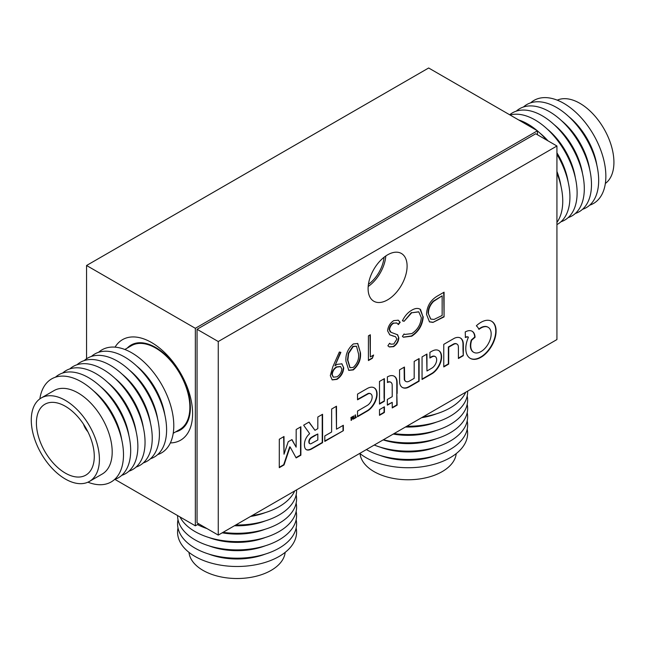 <?xml version="1.0" encoding="UTF-8"?>
<svg xmlns="http://www.w3.org/2000/svg" width="646" height="646" viewBox="0 0 646 646"><rect width="100%" height="100%" fill="white"/><g stroke="black" fill="none" stroke-linecap="round" stroke-linejoin="round"><path stroke-width="0.97" d="M170.35 442.922A58.059 33.519 -120 0 0 192.605 413.626A58.059 33.519 -120 0 0 151.552 342.525L151.552 342.525A58.059 33.519 -120 0 0 115.061 347.144M368.422 284.329A25.154 14.527 120 0 0 384.063 257.245M537.44 134.748L537.44 130.799L195.342 328.305L195.342 525.812L198.758 523.841M537.44 130.799L428.653 67.992L86.556 265.498L86.556 358.78M195.342 525.812L114.907 479.38M195.342 328.305L86.556 265.498M89.431 481.423L102.213 474.043A48.184 27.818 -120 0 0 111.169 441.816A48.184 27.818 -120 0 0 87.202 399.64A48.184 27.818 -120 0 0 54.038 390.596L41.255 397.968A48.184 27.818 -120 0 0 32.3 430.196A48.184 27.818 -120 0 0 56.267 472.371A48.184 27.818 -120 0 0 89.431 481.423A48.184 27.818 -120 0 0 98.386 449.196A48.184 27.818 -120 0 0 74.419 407.02A48.184 27.818 -120 0 0 41.255 397.968M87.945 482.182A59.505 34.359 -120 0 0 122.231 442.147A59.505 34.359 -120 0 0 79.523 380.785A59.505 34.359 -120 0 0 39.85 398.881M121.747 439.797A51.284 29.611 -120 0 0 121.383 437.762A51.284 29.611 -120 0 0 93.452 390.806M114.552 479.502A59.505 34.359 -120 0 0 129.418 437.996A59.505 34.359 -120 0 0 97.344 383.789A59.505 34.359 -120 0 0 55.475 377.183M128.925 435.654A51.284 29.611 -120 0 0 128.57 433.611A51.284 29.611 -120 0 0 100.639 386.655M121.731 475.351A59.505 34.359 -120 0 0 136.605 433.854A59.505 34.359 -120 0 0 104.531 379.638A59.505 34.359 -120 0 0 62.662 373.033M136.112 431.504A51.284 29.611 -120 0 0 135.749 429.461A51.284 29.611 -120 0 0 107.825 382.505M128.917 471.2A59.505 34.359 -120 0 0 143.783 429.703A59.505 34.359 -120 0 0 111.71 375.488A59.505 34.359 -120 0 0 69.849 368.89M143.299 427.361A51.284 29.611 -120 0 0 142.936 425.318A51.284 29.611 -120 0 0 115.004 378.362M136.104 467.058A59.505 34.359 -120 0 0 150.97 425.553A59.505 34.359 -120 0 0 118.896 371.345A59.505 34.359 -120 0 0 77.027 364.74M150.478 423.211A51.284 29.611 -120 0 0 150.114 421.168A51.284 29.611 -120 0 0 122.191 374.212M143.283 462.907A59.505 34.359 -120 0 0 158.157 421.41A59.505 34.359 -120 0 0 126.083 367.194A59.505 34.359 -120 0 0 84.214 360.589M157.664 419.06A51.284 29.611 -120 0 0 157.301 417.025A51.284 29.611 -120 0 0 129.378 370.069M150.47 458.757A59.505 34.359 -120 0 0 165.336 417.259A59.505 34.359 -120 0 0 133.262 363.044A59.505 34.359 -120 0 0 91.401 356.447M164.843 414.918A51.284 29.611 -120 0 0 164.488 412.875A51.284 29.611 -120 0 0 136.556 365.919M157.656 454.614A59.505 34.359 -120 0 0 172.522 413.109A59.505 34.359 -120 0 0 140.448 358.901A59.505 34.359 -120 0 0 98.58 352.296M173.225 433.28L179.846 429.453A48.377 27.931 -120 0 0 188.834 397.096A48.377 27.931 -120 0 0 164.77 354.743A48.377 27.931 -120 0 0 131.469 345.658L124.848 349.478M175.639 431.883A49.104 28.351 -120 0 0 180.21 430.083A49.104 28.351 -120 0 0 189.335 397.233A49.104 28.351 -120 0 0 164.908 354.25A49.104 28.351 -120 0 0 131.106 345.029A49.104 28.351 -120 0 0 127.262 348.089M37.274 431.633A40.924 23.627 -120 0 0 57.631 467.454A40.924 23.627 -120 0 0 85.805 475.141A40.924 23.627 -120 0 0 93.412 447.767A40.924 23.627 -120 0 0 73.055 411.946A40.924 23.627 -120 0 0 44.881 404.259A40.924 23.627 -120 0 0 37.274 431.633M83.536 424.22A12.096 6.985 -120 0 0 87.848 431.681M557.256 100.162A48.184 27.818 60 0 1 574.908 100.865A48.184 27.818 60 0 1 609.824 141.24A48.184 27.818 60 0 1 605.342 183.464M530.649 102.843A59.505 34.359 60 0 1 557.659 100.324A59.505 34.359 60 0 1 602.452 155.105A59.505 34.359 60 0 1 589.717 205.162M523.462 106.994A59.505 34.359 60 0 1 550.481 104.474A59.505 34.359 60 0 1 595.265 159.255A59.505 34.359 60 0 1 582.539 209.312M516.283 111.144A59.505 34.359 60 0 1 543.294 108.625A59.505 34.359 60 0 1 588.078 163.406A59.505 34.359 60 0 1 575.352 213.455M509.694 114.778A59.505 34.359 60 0 1 536.107 112.767A59.505 34.359 60 0 1 580.899 167.548A59.505 34.359 60 0 1 568.165 217.605M510.074 114.996A59.505 34.359 60 0 1 528.929 116.918A59.505 34.359 60 0 1 573.713 171.699A59.505 34.359 60 0 1 560.986 221.756M518.625 119.93A59.505 34.359 60 0 1 521.742 121.068A59.505 34.359 60 0 1 537.092 130.597M556.933 173.104A59.505 34.359 60 0 1 556.933 222.402M556.933 171.424A51.284 29.611 60 0 1 560.994 186.201M537.44 130.888A59.505 34.359 60 0 1 546.686 140.085M556.933 154.337A59.505 34.359 60 0 1 556.933 224.574M539.886 133.06A51.284 29.611 60 0 1 548.018 140.86M556.933 152.836A51.284 29.611 60 0 1 568.181 182.051M547.073 128.909A51.284 29.611 60 0 1 575.36 177.908M554.26 124.759A51.284 29.611 60 0 1 582.547 173.758M561.439 120.616A51.284 29.611 60 0 1 589.733 169.607M568.625 116.466A51.284 29.611 60 0 1 596.912 165.465M456.221 453.613A48.184 27.818 180 0 1 422.694 478.46A48.184 27.818 180 0 1 370.489 469.319A48.184 27.818 180 0 1 360.032 453.613M467.195 429.235A59.505 34.359 180 0 1 431.173 465.055A59.505 34.359 180 0 1 361.647 454.832A59.505 34.359 180 0 1 359.765 453.403M436.413 455.309A51.284 29.611 180 0 1 379.832 455.309M467.195 420.934A59.505 34.359 180 0 1 434.395 455.915A59.505 34.359 180 0 1 366.387 449.576M436.413 447.016A51.284 29.611 180 0 1 379.832 447.016M467.195 412.641A59.505 34.359 180 0 1 438.876 446.2A59.505 34.359 180 0 1 374.252 445.037M436.413 438.723A51.284 29.611 180 0 1 383.167 439.886M467.195 404.348A59.505 34.359 180 0 1 443.269 436.22A59.505 34.359 180 0 1 383.409 439.748M436.413 430.422A51.284 29.611 180 0 1 393.252 434.064M467.195 396.055A59.505 34.359 180 0 1 394.084 433.587M436.413 422.129A51.284 29.611 180 0 1 405.486 426.998M467.615 391.129A59.505 34.359 180 0 1 406.786 426.247M436.413 413.836A51.284 29.611 180 0 1 421.588 417.704M465.734 392.219A59.505 34.359 180 0 1 423.041 416.864M285.169 552.362A48.184 27.818 180 0 1 254.79 576.571A48.184 27.818 180 0 1 203.95 570.903A48.184 27.818 180 0 1 188.979 552.362M296.151 527.984A59.505 34.359 180 0 1 263.859 562.811A59.505 34.359 180 0 1 196.166 557.086A59.505 34.359 180 0 1 178.005 527.984M265.369 554.066A51.284 29.611 180 0 1 208.787 554.066M296.151 519.691A59.505 34.359 180 0 1 263.859 554.518A59.505 34.359 180 0 1 196.166 548.785A59.505 34.359 180 0 1 178.005 519.691M265.369 545.765A51.284 29.611 180 0 1 208.787 545.765M296.151 511.398A59.505 34.359 180 0 1 263.859 546.225A59.505 34.359 180 0 1 196.166 540.492A59.505 34.359 180 0 1 177.569 515.548M265.369 537.472A51.284 29.611 180 0 1 208.787 537.472M296.151 503.097A59.505 34.359 180 0 1 263.859 537.924A59.505 34.359 180 0 1 196.166 532.199A59.505 34.359 180 0 1 179.992 516.953M265.369 529.179A51.284 29.611 180 0 1 222.208 532.821M296.151 494.804A59.505 34.359 180 0 1 223.04 532.336M207.011 528.598A59.505 34.359 180 0 1 197.458 524.592M265.369 520.886A51.284 29.611 180 0 1 234.441 525.755M296.571 489.886A59.505 34.359 180 0 1 235.742 525.004M265.369 512.585A51.284 29.611 180 0 1 250.535 516.461M294.681 490.976A59.505 34.359 180 0 1 251.988 515.621M305.154 424.309L305.154 424.309A81.226 46.9 120 0 0 304.323 424.793A301.197 173.895 120 0 0 303.677 425.181L304.541 426.497A994.016 573.898 120 0 0 305.518 427.854A1940.519 1120.366 120 0 0 306.68 429.469A4646.92 2682.911 -60 0 1 307.835 431.068A2351.004 1357.359 -60 0 1 308.82 432.424L309.62 433.749A0.767 0.444 120 0 0 309.45 433.878A38.986 22.505 120 0 0 308.958 434.354A23.797 13.736 120 0 0 308.457 434.855A7.736 4.465 120 0 0 308.094 435.251A8.519 4.918 120 0 0 307.205 436.365A9.052 5.225 120 0 0 306.406 437.6A9.117 5.265 120 0 0 305.72 438.917A8.818 5.087 120 0 0 305.178 440.249A8.624 4.982 120 0 0 304.791 441.606A11.999 6.928 120 0 0 304.532 443.043A13.09 7.558 120 0 0 304.428 444.48A13.598 7.849 120 0 0 304.476 445.853A11.45 6.605 120 0 0 305.106 448.284A8.366 4.829 120 0 0 306.349 449.664A8.366 4.829 120 0 0 306.422 449.705A8.802 5.087 120 0 0 308.4 450.052A13.526 7.809 120 0 0 310.952 449.325A5.992 3.456 120 0 0 311.356 449.123A427.281 246.691 120 0 0 312.737 448.34A402.24 232.237 120 0 0 314.562 447.298A1282.665 740.55 120 0 0 317.016 445.885L322.588 442.672L322.564 414.28L317.84 417.001L317.816 428.661L314.965 430.301L309.054 422.072L306.357 423.615A345.214 199.307 120 0 0 305.154 424.309M289.763 446.782L290.127 446.975A0.751 0.436 -60 0 1 290.159 447.024L291.031 448.615A3207.713 1851.985 -60 0 1 292.008 450.383A6193.565 3575.876 -60 0 1 293.155 452.475L296.134 457.917L300.883 455.204L300.883 426.764L296.183 429.501L296.134 447.161L291.976 439.579L288.221 441.719L284.022 454.219L283.998 436.51L279.298 439.248L279.274 467.68L284.038 464.934L287.058 455.923A1989.43 1148.604 -60 0 1 288.463 451.732A359.588 207.608 -60 0 1 289.384 449.051A1689.96 975.702 -60 0 1 290.078 447.008L290.102 446.975M431.124 351.634A25.331 14.624 120 0 0 430.809 351.82L429.913 352.361L429.881 358.013L431.181 357.303A59.109 34.125 -60 0 1 431.77 356.988A23.781 13.727 -60 0 1 432.231 356.745A15.682 9.052 -60 0 1 432.594 356.568A2.471 1.421 -60 0 1 432.812 356.487A7.623 4.401 -60 0 1 434.064 356.285A6.751 3.892 -60 0 1 435.129 356.535A6.646 3.836 -60 0 1 435.259 356.6A6.646 3.836 -60 0 1 435.945 357.214A7.187 4.151 -60 0 1 436.486 358.296A4.579 2.649 -60 0 1 436.583 358.78A10.15 5.862 -60 0 1 436.648 359.418A10.271 5.927 -60 0 1 436.656 360.097A5.192 2.996 -60 0 1 436.607 360.702A6.71 3.876 -60 0 1 436.187 362.487A6.751 3.9 -60 0 1 435.388 364.279A6.953 4.013 -60 0 1 434.282 365.951A7.534 4.352 -60 0 1 432.941 367.364A3.351 1.93 -60 0 1 432.602 367.631A8.285 4.78 -60 0 1 432.182 367.913A34.101 19.687 -60 0 1 431.463 368.349A823.674 475.553 -60 0 1 429.743 369.359L426.958 370.99L426.958 354.032L422.056 356.891L422.056 379.468L427.168 376.529A882.719 509.646 120 0 0 429.154 375.374A531.626 306.931 120 0 0 430.906 374.357A951.526 549.366 120 0 0 432.4 373.485A5.628 3.254 120 0 0 432.731 373.267A13.663 7.889 120 0 0 436.034 370.303A14.034 8.107 120 0 0 438.836 366.355A13.962 8.059 120 0 0 440.766 361.954A13.388 7.728 120 0 0 441.573 357.666A14.398 8.317 120 0 0 441.388 354.702A13.719 7.922 120 0 0 440.507 352.345A13.639 7.873 120 0 0 439.005 350.73A14.05 8.115 120 0 0 438.747 350.576A14.05 8.115 120 0 0 436.962 349.97A13.631 7.865 120 0 0 435.622 349.946A12.896 7.445 120 0 0 434.201 350.221A14.979 8.648 120 0 0 432.626 350.843A25.331 14.624 120 0 0 431.124 351.634M480.987 322.314A23.24 13.421 120 0 0 480.85 322.394A23.619 13.639 120 0 0 479.275 323.404A20.632 11.911 120 0 0 477.757 324.55A11.709 6.759 120 0 0 477.459 324.801A48.321 27.899 120 0 0 477.031 325.18A52.964 30.58 120 0 0 476.611 325.552A5.459 3.149 120 0 0 476.385 325.762L476.377 325.81A1.978 1.139 120 0 0 476.433 325.899A3.19 1.841 120 0 0 476.538 326.012A12.201 7.041 120 0 0 476.7 326.157A16.255 9.383 -60 0 1 477.273 326.723A25.42 14.68 -60 0 1 477.846 327.449A25.275 14.592 -60 0 1 478.363 328.241A15.569 8.987 -60 0 1 478.759 329.016A15.149 8.745 120 0 0 478.823 329.137A9.415 5.434 120 0 0 478.872 329.25A14.002 8.083 120 0 0 478.92 329.347L478.961 329.363A5.572 3.222 120 0 0 479.082 329.282A3.86 2.229 120 0 0 479.219 329.185A6.791 3.924 120 0 0 479.38 329.064A4.756 2.745 -60 0 1 479.59 328.911A21.342 12.322 -60 0 1 479.897 328.693A23.821 13.752 -60 0 1 480.244 328.467A20.325 11.733 -60 0 1 480.584 328.249A14.656 8.463 -60 0 1 481.02 327.99A14.656 8.463 -60 0 1 481.827 327.554A13.574 7.841 -60 0 1 483.038 327.062A13.719 7.922 -60 0 1 484.225 326.755A15.383 8.883 -60 0 1 485.396 326.634A16.53 9.545 -60 0 1 486.139 326.658A12.54 7.243 -60 0 1 486.793 326.763A12.581 7.259 -60 0 1 487.415 326.949A16.731 9.658 -60 0 1 488.045 327.239A14.801 8.543 -60 0 1 488.174 327.312A14.801 8.543 -60 0 1 489.175 328.071A14.196 8.196 -60 0 1 490.064 329.218A14.252 8.228 -60 0 1 490.702 330.671A15.076 8.705 -60 0 1 491.081 332.391A10.005 5.774 -60 0 1 491.146 333.239A21.383 12.347 -60 0 1 491.146 334.313A21.237 12.258 -60 0 1 491.089 335.411A9.246 5.338 -60 0 1 490.976 336.332A15.722 9.076 -60 0 1 490.556 338.27A14.43 8.333 -60 0 1 489.951 340.208A14.196 8.196 -60 0 1 489.151 342.114A14.583 8.422 -60 0 1 488.174 343.987A14.47 8.35 -60 0 1 486.18 346.934A14.365 8.293 -60 0 1 483.87 349.438A14.43 8.333 -60 0 1 481.375 351.351A14.745 8.511 -60 0 1 478.839 352.579A13.921 8.035 -60 0 1 476.934 352.982A14.608 8.43 -60 0 1 475.165 352.869A14.753 8.519 -60 0 1 473.712 352.312A14.753 8.519 -60 0 1 473.615 352.256A14.567 8.406 -60 0 1 472.347 351.158A10.328 5.959 -60 0 1 472.048 350.746A18.468 10.659 -60 0 1 471.742 350.229A18.912 10.917 -60 0 1 471.467 349.656A12.371 7.146 -60 0 1 471.249 349.115A14.309 8.261 -60 0 1 470.821 347.201A14.43 8.333 -60 0 1 470.748 345.021A14.487 8.366 -60 0 1 471.039 342.646A14.567 8.406 -60 0 1 471.685 340.176L475.044 337.269A5.943 3.432 120 0 0 475.02 336.808A18.661 10.772 120 0 0 474.955 336.219A19.679 11.362 120 0 0 474.867 335.621A11.83 6.831 120 0 0 474.762 335.113A14.099 8.14 120 0 0 474.043 333.223A13.727 7.922 120 0 0 472.912 331.802A13.711 7.914 120 0 0 472.178 331.277A13.711 7.914 120 0 0 471.427 330.93A14.01 8.091 120 0 0 469.642 330.631A14.64 8.455 120 0 0 468.713 330.687A12.799 7.389 120 0 0 467.777 330.881A13.59 7.849 120 0 0 466.783 331.212A18.952 10.942 120 0 0 465.685 331.705L465.241 331.923L465.403 337.543A17.676 10.207 120 0 0 465.5 337.503L465.653 337.438A138.656 80.056 120 0 0 465.823 337.365A141.159 81.501 120 0 0 466 337.293A5.394 3.117 -60 0 1 466.582 337.099A7.881 4.546 -60 0 1 467.203 336.994A7.655 4.417 -60 0 1 467.777 336.994A4.441 2.568 -60 0 1 468.237 337.099L468.205 337.721A21.068 12.161 120 0 0 466.8 341.734A21.512 12.419 120 0 0 465.992 345.691A21.568 12.452 120 0 0 465.823 349.405A21.342 12.322 120 0 0 466.291 352.7A20.325 11.733 120 0 0 466.775 354.153A22.263 12.855 120 0 0 467.429 355.478A22.408 12.936 120 0 0 468.229 356.64A21.019 12.137 120 0 0 469.157 357.593A14.947 8.624 120 0 0 469.602 357.941A31.84 18.387 120 0 0 470.175 358.304A31.775 18.346 120 0 0 470.288 358.368A31.775 18.346 120 0 0 470.764 358.627A14.6 8.43 120 0 0 471.273 358.853A22.255 12.847 120 0 0 473.074 359.297A21.286 12.29 120 0 0 475.012 359.337A21.197 12.234 120 0 0 477.071 358.966A21.811 12.589 120 0 0 479.227 358.191A12.46 7.195 120 0 0 479.962 357.827A43.169 24.919 120 0 0 480.979 357.262A43.177 24.928 120 0 0 481.997 356.657A11.935 6.888 120 0 0 482.723 356.172A21.964 12.686 120 0 0 485.138 354.21A21.165 12.217 120 0 0 487.423 351.9A21.124 12.193 120 0 0 489.531 349.268A21.77 12.573 120 0 0 491.428 346.377A21.916 12.654 120 0 0 493.164 343.091A21.27 12.274 120 0 0 494.521 339.739A21.173 12.226 120 0 0 495.474 336.388A21.488 12.403 120 0 0 495.999 333.134A14.269 8.236 120 0 0 496.055 332.214A35.95 20.753 120 0 0 496.08 331.083A35.845 20.696 120 0 0 496.063 329.977A13.542 7.817 120 0 0 495.999 329.137A21.98 12.694 120 0 0 495.498 326.537A20.987 12.121 120 0 0 494.594 324.332A20.987 12.121 120 0 0 493.302 322.572A21.972 12.686 120 0 0 491.663 321.288A21.972 12.686 120 0 0 491.646 321.28A23.248 13.421 120 0 0 490.718 320.82A20.333 11.741 120 0 0 489.757 320.505A20.131 11.628 120 0 0 488.731 320.327A22.222 12.831 120 0 0 487.641 320.271A25.743 14.866 120 0 0 486.696 320.319A19.445 11.224 120 0 0 485.792 320.44A19.097 11.022 120 0 0 484.88 320.65A23.805 13.744 120 0 0 483.894 320.957A18.895 10.909 120 0 0 482.417 321.563A23.24 13.421 120 0 0 480.987 322.314M478.783 329.056A3.86 2.229 120 0 0 478.872 328.992A6.791 3.924 120 0 0 479.033 328.871A4.756 2.745 -60 0 1 479.243 328.717A21.342 12.322 -60 0 1 479.558 328.499A23.821 13.752 -60 0 1 479.905 328.265A20.325 11.733 -60 0 1 480.244 328.055A14.656 8.463 -60 0 1 480.672 327.797A14.656 8.463 -60 0 1 481.488 327.361A13.574 7.841 -60 0 1 482.699 326.86A13.719 7.922 -60 0 1 483.886 326.553A15.383 8.883 -60 0 1 485.057 326.44A16.53 9.545 -60 0 1 485.792 326.456A12.54 7.243 -60 0 1 486.454 326.561A12.581 7.259 -60 0 1 487.076 326.755A16.731 9.658 -60 0 1 487.698 327.038A14.801 8.543 -60 0 1 487.827 327.11A14.801 8.543 -60 0 1 487.956 327.191M407.101 266.087A27.576 15.924 120 0 0 401.384 253.466A27.576 15.924 120 0 0 380.139 260.855A27.576 15.924 120 0 0 368.099 288.6A27.576 15.924 120 0 0 373.808 301.23A27.576 15.924 120 0 0 395.061 293.841A27.576 15.924 120 0 0 407.101 266.087M463.271 355.68L463.343 349.672A4699.521 2713.281 120 0 0 463.327 344.205A11.644 6.718 120 0 0 463.287 343.301A14.091 8.132 120 0 0 462.423 340.143A13.703 7.914 120 0 0 460.59 338.108A13.824 7.978 120 0 0 460.477 338.036A13.824 7.978 120 0 0 457.957 337.39A14.551 8.398 120 0 0 454.8 338.068A4.885 2.818 120 0 0 454.38 338.27A144.696 83.544 120 0 0 453.314 338.859A243.784 140.747 120 0 0 451.707 339.78A1664.879 961.224 120 0 0 449.051 341.306L443.762 344.358L443.762 366.936L448.687 364.094L448.72 347.152L451.449 345.594A574.73 331.826 -60 0 1 452.983 344.73A46.657 26.938 -60 0 1 453.767 344.302A15.229 8.794 -60 0 1 454.251 344.052A3.085 1.785 -60 0 1 454.566 343.93A7.066 4.078 -60 0 1 455.818 343.753A7.195 4.151 -60 0 1 456.908 344.035A7.009 4.046 -60 0 1 456.988 344.084A7.009 4.046 -60 0 1 457.739 344.762A6.323 3.65 -60 0 1 458.232 345.852A5.443 3.141 -60 0 1 458.337 346.474A18.023 10.401 -60 0 1 458.385 347.378A73.079 42.192 -60 0 1 458.41 348.961A1664.629 961.078 -60 0 1 458.418 352.716L458.418 358.506L460.84 357.101A250.277 144.494 120 0 0 461.777 356.56A130.024 75.073 120 0 0 462.568 356.099A943.628 544.812 120 0 0 463.271 355.68L462.996 349.478A4699.521 2713.281 120 0 0 462.988 344.003A11.644 6.718 120 0 0 462.948 343.107A14.091 8.132 120 0 0 462.084 339.949A13.703 7.914 120 0 0 460.299 337.939M410.67 380.381A105.532 60.926 -60 0 1 409.782 380.874A94.857 54.765 -60 0 1 409.079 381.261A4.829 2.786 -60 0 1 408.765 381.415A7.098 4.094 -60 0 1 407.376 381.786A6.751 3.892 -60 0 1 406.164 381.6A6.823 3.941 -60 0 1 405.898 381.471A6.823 3.941 -60 0 1 405.228 380.89A7.421 4.288 -60 0 1 404.63 379.695L404.461 367.049L399.551 369.851L399.575 376.23A2712.877 1566.284 120 0 0 399.591 380.89A41.279 23.829 120 0 0 399.624 382.295A8.568 4.95 120 0 0 399.712 383.135A12.783 7.381 120 0 0 399.898 383.99A13.663 7.889 120 0 0 400.964 386.211A14.091 8.14 120 0 0 402.418 387.503A14.091 8.14 120 0 0 402.676 387.632A14.034 8.107 120 0 0 404.872 388.157A13.437 7.752 120 0 0 407.384 387.729A10.942 6.315 120 0 0 408.183 387.398A22.796 13.162 120 0 0 409.16 386.906A79.353 45.818 120 0 0 410.727 386.033A1348.436 778.527 120 0 0 414.094 384.095L419.109 381.197L419.109 358.562L414.183 361.413L414.183 378.354L411.704 379.783A200.179 115.577 -60 0 1 410.67 380.381M384.346 401.239L384.41 397.807A2866.044 1654.721 120 0 0 384.41 394.165A5592.559 3228.878 120 0 0 384.41 389.861L384.394 378.637L379.493 381.439L379.493 404.073L381.931 402.66A403.435 232.923 120 0 0 383.175 401.941A45.478 26.26 120 0 0 383.869 401.529A59.828 34.545 120 0 0 384.346 401.239L384.063 397.613A2866.044 1654.721 120 0 0 384.071 393.971A5592.559 3228.878 120 0 0 384.063 389.659L384.055 378.831M367.865 410.743A6.743 3.892 120 0 0 368.22 410.509A12.831 7.413 120 0 0 369.996 409.096A14.204 8.204 120 0 0 371.725 407.311A14.382 8.301 120 0 0 373.299 405.244A13.598 7.849 120 0 0 374.64 403.023A13.098 7.558 120 0 0 375.399 401.449A14.842 8.568 120 0 0 376.045 399.801A14.705 8.487 120 0 0 376.545 398.154A12.468 7.203 120 0 0 376.876 396.604A15.044 8.689 120 0 0 376.981 395.869A11.135 6.428 120 0 0 377.046 395.199A12.032 6.944 120 0 0 377.07 394.528A20.64 11.919 120 0 0 377.07 393.777A15.924 9.189 120 0 0 376.981 392.574A12.282 7.09 120 0 0 376.788 391.524A12.177 7.033 120 0 0 376.481 390.58A15.351 8.858 120 0 0 376.045 389.691A16.295 9.407 120 0 0 375.673 389.118A10.578 6.113 120 0 0 375.294 388.666A11.281 6.517 120 0 0 374.85 388.27A20.947 12.096 120 0 0 374.284 387.891A14.478 8.358 120 0 0 374.179 387.826A14.478 8.358 120 0 0 372.936 387.317A13.082 7.55 120 0 0 371.442 387.172A13.203 7.623 120 0 0 369.803 387.439A15.044 8.681 120 0 0 368.026 388.117A10.053 5.806 120 0 0 367.55 388.367A422.815 244.115 120 0 0 366.193 389.134A396.386 228.854 120 0 0 364.497 390.103A826.622 477.257 120 0 0 362.446 391.274L357.529 394.117L357.529 399.801L368.47 393.68A7.994 4.611 -60 0 1 369.69 393.543A6.589 3.803 -60 0 1 370.699 393.818A6.484 3.747 -60 0 1 370.747 393.85A6.484 3.747 -60 0 1 371.466 394.504A7.51 4.336 -60 0 1 371.975 395.586A5.006 2.891 -60 0 1 372.08 396.055A9.012 5.2 -60 0 1 372.136 396.652A9.02 5.208 -60 0 1 372.153 397.274A5.039 2.907 -60 0 1 372.112 397.847A6.936 4.005 -60 0 1 371.62 399.858A6.88 3.973 -60 0 1 370.683 401.86A6.888 3.973 -60 0 1 369.383 403.645A6.953 4.013 -60 0 1 367.873 405.026A5.111 2.955 -60 0 1 367.493 405.276A302.78 174.808 -60 0 1 366.282 405.995A307.956 177.803 -60 0 1 364.667 406.94A1030.58 595.006 -60 0 1 362.471 408.207L357.529 411.066L357.529 416.751L362.624 413.803A874.288 504.776 120 0 0 364.61 412.649A535.292 309.054 120 0 0 366.371 411.615A887.499 512.399 120 0 0 367.865 410.743L367.517 410.541A6.743 3.892 120 0 0 367.881 410.315A12.831 7.413 120 0 0 369.657 408.894A14.204 8.204 120 0 0 371.377 407.109A14.382 8.301 120 0 0 372.952 405.05A13.598 7.849 120 0 0 374.3 402.821A13.098 7.558 120 0 0 375.06 401.255A14.842 8.568 120 0 0 375.697 399.599A14.705 8.487 120 0 0 376.206 397.96A12.468 7.203 120 0 0 376.537 396.41A15.044 8.689 120 0 0 376.642 395.667A11.135 6.428 120 0 0 376.707 395.005A12.032 6.944 120 0 0 376.731 394.326A20.64 11.919 120 0 0 376.723 393.575A15.924 9.189 120 0 0 376.634 392.372A12.282 7.09 120 0 0 376.448 391.323A12.177 7.033 120 0 0 376.142 390.378A15.351 8.858 120 0 0 375.706 389.49A16.295 9.407 120 0 0 375.334 388.916A10.578 6.113 120 0 0 374.955 388.464A11.281 6.517 120 0 0 374.51 388.076A20.947 12.096 120 0 0 374.01 387.729M353.628 418.963L353.669 418.85A128.199 74.015 120 0 0 353.669 418.422A48.708 28.117 120 0 0 353.677 417.938A86.717 50.065 120 0 0 353.669 417.381L353.653 415.935L353.144 418.245L352.522 416.589L352.11 416.799L351.448 419.302L351.4 417.243L350.94 417.51L351.262 420.36A1.68 0.969 120 0 0 351.497 420.207L351.61 420.062A1.211 0.694 120 0 0 351.699 419.795A197.482 114.019 120 0 0 351.997 418.632A43.411 25.065 -60 0 1 352.102 418.212A22.352 12.904 -60 0 1 352.199 417.857A105.379 60.845 -60 0 1 352.28 417.542L352.296 417.526A179.951 103.901 -60 0 1 352.417 417.784A31.929 18.435 -60 0 1 352.53 418.075A62.161 35.893 -60 0 1 352.659 418.422L353.314 419.173A4.498 2.592 120 0 0 353.467 419.092A0.953 0.549 120 0 0 353.564 419.028L353.33 418.648A128.199 74.015 120 0 0 353.33 418.228A48.708 28.117 120 0 0 353.33 417.744A86.717 50.065 120 0 0 353.33 417.179L353.322 416.129M330.308 375.609L332.771 366.936L339.352 352.013L340.886 352.361L334.943 365.83L337.188 364.344L341.92 363.819L343.737 367.873C343.325 372.807 341.056 376.634 336.937 379.372L332.222 379.905L330.308 375.609M324.793 441.404L343.365 430.672L343.341 425.27L336.493 429.194L336.493 406.205L331.64 409.031L331.616 432.012L324.793 435.945L324.793 441.404M354.17 418.665L356.301 417.461L356.301 416.928L355.478 417.405L355.478 414.845L354.993 415.168L354.961 417.696L354.17 418.665M556.933 339.562L556.933 146.004L218.259 341.532L218.259 535.098L556.933 339.562M426.522 314.352C426.925 306.18 430.567 300.067 437.439 296.021L444.068 292.194L444.068 316.879L432.965 322.402L429.493 321.886L426.522 314.352M397.145 393.471A9025.072 5210.652 120 0 0 397.145 384.895A126.309 72.925 120 0 0 397.112 382.367A20.091 11.604 120 0 0 397.024 381.003A10.506 6.064 120 0 0 396.838 379.929A14.244 8.22 120 0 0 396.41 378.685A13.001 7.502 120 0 0 395.828 377.66A13.211 7.631 120 0 0 395.069 376.82A15.31 8.842 120 0 0 394.27 376.255A15.31 8.842 120 0 0 394.141 376.182A14.39 8.309 120 0 0 392.776 375.689A12.912 7.453 120 0 0 391.274 375.601A13.413 7.744 120 0 0 389.619 375.932A16.901 9.755 120 0 0 387.794 376.675L387.342 376.901L387.511 382.521A4.369 2.527 120 0 0 387.6 382.48A19.267 11.119 120 0 0 387.721 382.432A21.447 12.387 120 0 0 387.858 382.367A18.056 10.425 120 0 0 387.996 382.303A5.329 3.077 -60 0 1 388.844 382.02A7.445 4.304 -60 0 1 389.716 381.964A7.607 4.393 -60 0 1 390.507 382.133A5.967 3.448 -60 0 1 390.822 382.279A5.967 3.448 -60 0 1 391.137 382.505A5.475 3.165 -60 0 1 391.411 382.803A10.239 5.911 -60 0 1 391.686 383.207A10.263 5.927 -60 0 1 391.92 383.659A5.58 3.222 -60 0 1 392.082 384.095A2.972 1.712 -60 0 1 392.146 384.515A15.803 9.125 -60 0 1 392.179 385.218A87.638 50.598 -60 0 1 392.195 386.542A4422.209 2553.178 -60 0 1 392.211 390.58L392.219 396.66L387.342 399.478L387.342 405.171L392.219 402.353L392.243 407.941L397.145 405.139L396.805 393.269A9025.072 5210.652 120 0 0 396.797 384.693A126.309 72.925 120 0 0 396.773 382.166A20.091 11.604 120 0 0 396.684 380.801A10.506 6.064 120 0 0 396.499 379.727A14.244 8.22 120 0 0 396.071 378.491A13.001 7.502 120 0 0 395.481 377.458A13.211 7.631 120 0 0 394.73 376.626A15.31 8.842 120 0 0 394.092 376.158M383.651 412.915A943.628 544.812 120 0 0 384.354 412.503L384.402 412.423A943.628 544.812 120 0 0 384.41 411.599A130.024 75.073 120 0 0 384.418 410.678A250.277 144.494 120 0 0 384.418 409.604L384.418 406.794L379.493 409.645L379.493 415.33L381.923 413.925A250.277 144.494 120 0 0 382.852 413.383A130.024 75.073 120 0 0 383.651 412.915L383.304 412.721A943.628 544.812 120 0 0 384.007 412.301L384.055 412.221A943.628 544.812 120 0 0 384.071 411.405A130.024 75.073 120 0 0 384.071 410.485A250.277 144.494 120 0 0 384.079 409.402L384.079 406.996M345.933 361.187C345.4 354.46 347.855 348.719 353.314 343.955L357.755 343.502L360.46 352.797C361.09 359.442 358.708 365.143 353.314 369.916L348.775 370.376L345.933 361.187M370.328 356.923L373.614 355.025L372.362 358.28L368.414 360.565L368.414 335.872L370.328 334.765L370.328 356.923L369.988 334.967M387.6 330.841C388.036 326.456 390.071 323.048 393.705 320.634L398.243 320.206L400.205 322.281L398.396 324.575L396.838 323.024L393.705 323.17C391.274 324.672 389.877 326.868 389.514 329.767L391.056 332.327L397.645 334.798L398.84 337.866C398.501 341.669 396.749 344.601 393.567 346.668L389.336 346.967L387.875 345.78L389.611 343.26L390.79 344.165L393.785 344.011L396.919 339.077L395.505 336.703L389.772 334.83L387.6 330.841M397.25 334.515L398.84 337.866M395.457 336.671L392.639 335.904M423.235 316.71C422.557 325.108 418.721 331.6 411.728 336.186L403.435 337.22L402.401 336.405L404.081 333.958L404.776 334.442L411.849 333.586C417.582 329.815 420.732 324.502 421.313 317.646L418.794 311.897L411.712 312.769L404.081 321.296L402.401 320.796C404.767 315.967 407.868 312.454 411.704 310.241C415.217 308.134 418.156 307.876 420.522 309.474L422.888 316.516C422.218 324.906 418.382 331.398 411.389 335.985L411.728 336.186M419.973 309.103L422.888 316.516M556.933 146.004L535.728 133.754L197.054 329.29L197.054 522.848L218.259 535.098M218.259 341.532L197.054 329.29M368.18 286.485A27.576 15.924 120 0 0 385.807 255.961M443.721 292.388L444.068 316.879M443.721 316.685L432.965 322.402M432.618 322.201L429.332 321.781M428.096 313.052L430.785 319.1L434.072 319.431L442.147 315.458L442.147 295.836L433.24 301.214C429.808 304.783 428.096 308.723 428.096 313.052L430.624 318.995M433.24 301.214L433.579 301.407C430.147 304.977 428.435 308.925 428.443 313.253M442.147 295.836L433.579 301.407M354.17 418.269L356.301 417.461M355.478 417.405L355.139 415.071M324.793 441.008L343.365 430.672M336.493 429.194L336.146 406.399M343.026 430.478L343.002 425.464M340.499 352.272L334.943 365.83M341.75 363.73L343.737 367.873M343.397 367.679C342.978 372.613 340.708 376.44 336.59 379.17L336.937 379.372M336.59 379.17L332.052 379.8M340.474 366.532L336.493 366.88C333.724 368.616 332.189 371.135 331.882 374.446L333.231 377.078M341.823 369.108L340.652 366.621L336.832 367.081C334.071 368.809 332.529 371.337 332.23 374.648L333.393 377.183L337.034 376.78C339.828 375.011 341.419 372.459 341.823 369.108M470.118 358.272A31.775 18.346 120 0 0 470.425 358.433A14.6 8.43 120 0 0 470.934 358.659A22.255 12.847 120 0 0 472.727 359.103A21.286 12.29 120 0 0 474.673 359.136A21.197 12.234 120 0 0 476.732 358.764A21.811 12.589 120 0 0 478.88 357.997A12.46 7.195 120 0 0 479.623 357.634A43.169 24.919 120 0 0 480.64 357.06A43.177 24.928 120 0 0 481.65 356.455A11.935 6.888 120 0 0 482.376 355.97A21.964 12.686 120 0 0 484.791 354.016A21.165 12.217 120 0 0 487.076 351.699A21.124 12.193 120 0 0 489.192 349.074A21.77 12.573 120 0 0 491.089 346.183A21.916 12.654 120 0 0 492.825 342.897A21.27 12.274 120 0 0 494.182 339.538A21.173 12.226 120 0 0 495.135 336.195A21.488 12.403 120 0 0 495.66 332.932A14.269 8.236 120 0 0 495.716 332.02A35.95 20.753 120 0 0 495.732 330.881A35.845 20.696 120 0 0 495.716 329.775A13.542 7.817 120 0 0 495.66 328.935A21.98 12.694 120 0 0 495.159 326.335A20.987 12.121 120 0 0 494.247 324.13A20.987 12.121 120 0 0 492.955 322.37A21.972 12.686 120 0 0 491.485 321.191M465.241 337.277L465.306 337.244A138.656 80.056 120 0 0 465.483 337.172A141.159 81.501 120 0 0 465.661 337.091A5.394 3.117 -60 0 1 466.242 336.897A7.881 4.546 -60 0 1 466.856 336.792A7.655 4.417 -60 0 1 467.438 336.792A4.441 2.568 -60 0 1 467.898 336.897L468.439 337.172M473.461 352.167A14.753 8.519 -60 0 1 473.365 352.118A14.753 8.519 -60 0 1 473.268 352.062A14.567 8.406 -60 0 1 472.008 350.964A10.328 5.959 -60 0 1 471.709 350.552A18.468 10.659 -60 0 1 471.402 350.027A18.912 10.917 -60 0 1 471.12 349.462A12.371 7.146 -60 0 1 470.91 348.913A14.309 8.261 -60 0 1 470.474 346.999A14.43 8.333 -60 0 1 470.409 344.819A14.487 8.366 -60 0 1 470.7 342.453A14.567 8.406 -60 0 1 471.346 339.982L474.697 337.067A5.943 3.432 120 0 0 474.681 336.614A18.661 10.772 120 0 0 474.616 336.025A19.679 11.362 120 0 0 474.527 335.427A11.83 6.831 120 0 0 474.422 334.919A14.099 8.14 120 0 0 473.696 333.021A13.727 7.922 120 0 0 472.573 331.608A13.711 7.914 120 0 0 472.008 331.18M392.243 407.545L396.805 404.945L396.805 393.269M387.342 404.776L392.219 402.353M387.342 382.246A19.267 11.119 120 0 0 387.382 382.23A21.447 12.387 120 0 0 387.519 382.166A18.056 10.425 120 0 0 387.648 382.109A5.329 3.077 -60 0 1 388.504 381.826A7.445 4.304 -60 0 1 389.368 381.77A7.607 4.393 -60 0 1 390.168 381.931A5.967 3.448 -60 0 1 390.475 382.077A5.967 3.448 -60 0 1 390.644 382.19M379.493 414.934L381.584 413.731A250.277 144.494 120 0 0 382.513 413.19A130.024 75.073 120 0 0 383.304 412.721M357.577 343.414L360.46 352.797M360.121 352.603C360.751 359.249 358.368 364.95 352.966 369.714L353.314 369.916M352.966 369.714L348.606 370.271M356.334 346.183L352.902 346.329L348.315 353.217L347.508 359.887L349.882 367.574M353.249 367.421C357.367 363.545 359.136 359.047 358.538 353.919L356.511 346.28L353.249 346.522L348.662 353.41L347.855 360.088L350.059 367.679L353.249 367.421M373.081 355.332L372.362 358.28M372.023 358.086L368.414 360.169M398.065 320.109L400.205 322.281M399.866 322.079L398.154 324.252M396.66 322.927L393.705 323.17M393.366 322.968C390.935 324.47 389.538 326.674 389.175 329.573L389.514 329.767M389.175 329.573L390.281 331.753M389.942 331.551L390.895 332.23M398.493 337.672C398.162 341.468 396.402 344.407 393.228 346.474L393.567 346.668M393.228 346.474L389.167 346.862M389.562 343.325L390.62 344.068M392.292 335.702L389.611 334.733M411.389 335.985L403.274 337.123M404.049 333.998L404.606 334.345M418.616 311.8L411.712 312.769M411.373 312.575L404.081 321.296M403.734 321.094L402.442 320.715M352.877 419.028L352.966 418.979A4.498 2.592 120 0 0 353.12 418.891A0.953 0.549 120 0 0 353.225 418.826L353.289 418.769M350.94 420.15A1.68 0.969 120 0 0 351.149 420.013L351.262 419.86A1.211 0.694 120 0 0 351.359 419.593A197.482 114.019 120 0 0 351.432 419.294M351.448 419.302L351.069 417.429M353.144 418.245L352.296 416.702M357.529 416.355L362.285 413.602A874.288 504.776 120 0 0 364.271 412.447A535.292 309.054 120 0 0 366.024 411.421A887.499 512.399 120 0 0 367.517 410.541M357.529 399.406L368.123 393.479A7.994 4.611 -60 0 1 369.342 393.349A6.589 3.803 -60 0 1 370.352 393.624A6.484 3.747 -60 0 1 370.408 393.648A6.484 3.747 -60 0 1 370.457 393.68M379.493 403.677L381.592 402.466A403.435 232.923 120 0 0 382.836 401.747A45.478 26.26 120 0 0 383.53 401.327A59.828 34.545 120 0 0 384.007 401.037M402.248 387.398A14.091 8.14 120 0 0 402.329 387.439A14.034 8.107 120 0 0 404.533 387.963A13.437 7.752 120 0 0 407.045 387.527A10.942 6.315 120 0 0 407.844 387.196A22.796 13.162 120 0 0 408.821 386.704A79.353 45.818 120 0 0 410.38 385.832A1348.436 778.527 120 0 0 413.747 383.902L418.769 381.003L418.769 358.764M405.736 381.366A6.823 3.941 -60 0 1 405.559 381.277A6.823 3.941 -60 0 1 404.889 380.688A7.421 4.288 -60 0 1 404.283 379.493L404.113 367.251M422.056 379.073L426.82 376.327A882.719 509.646 120 0 0 428.815 375.181A531.626 306.931 120 0 0 430.567 374.155A951.526 549.366 120 0 0 432.053 373.283A5.628 3.254 120 0 0 432.392 373.073A13.663 7.889 120 0 0 435.695 370.101A14.034 8.107 120 0 0 438.489 366.161A13.962 8.059 120 0 0 440.427 361.752A13.388 7.728 120 0 0 441.234 357.472A14.398 8.317 120 0 0 441.04 354.509A13.719 7.922 120 0 0 440.168 352.151A13.639 7.873 120 0 0 438.666 350.536A14.05 8.115 120 0 0 438.577 350.479M426.958 370.99L426.618 354.234M429.889 357.626L430.834 357.109A59.109 34.125 -60 0 1 431.423 356.786A23.781 13.727 -60 0 1 431.891 356.544A15.682 9.052 -60 0 1 432.247 356.374A2.471 1.421 -60 0 1 432.465 356.285A7.623 4.401 -60 0 1 433.724 356.091A6.751 3.892 -60 0 1 434.79 356.334A6.646 3.836 -60 0 1 434.92 356.406A6.646 3.836 -60 0 1 435.041 356.487M458.418 358.11L460.501 356.907A250.277 144.494 120 0 0 461.438 356.366A130.024 75.073 120 0 0 462.229 355.898A943.628 544.812 120 0 0 462.932 355.478M443.762 366.54L448.348 363.892L448.372 346.95L451.11 345.4A574.73 331.826 -60 0 1 452.644 344.536A46.657 26.938 -60 0 1 453.427 344.1A15.229 8.794 -60 0 1 453.904 343.858A3.085 1.785 -60 0 1 454.227 343.729A7.066 4.078 -60 0 1 455.478 343.551A7.195 4.151 -60 0 1 456.569 343.842A7.009 4.046 -60 0 1 456.649 343.89A7.009 4.046 -60 0 1 456.73 343.938M279.274 467.284L283.691 464.732L286.711 455.729A1989.43 1148.604 -60 0 1 288.124 451.538A359.588 207.608 -60 0 1 289.037 448.849A1689.96 975.702 -60 0 1 289.739 446.806M284.022 454.219L283.659 436.712M296.134 447.161L291.798 439.676M295.973 457.618L300.535 455.01L300.535 426.966M314.965 430.301L308.917 422.153M306.18 449.559A8.802 5.087 120 0 0 308.053 449.858A13.526 7.809 120 0 0 310.605 449.132A5.992 3.456 120 0 0 311.017 448.922A427.281 246.691 120 0 0 312.398 448.146A402.24 232.237 120 0 0 314.222 447.105A1282.665 740.55 120 0 0 316.677 445.692L322.241 442.478L322.217 414.474M317.816 433.983L314.618 435.856A896.478 517.583 120 0 0 312.785 436.93A57.421 33.148 120 0 0 311.913 437.455A17.717 10.231 120 0 0 311.388 437.786A2.269 1.308 120 0 0 311.097 438.012A4.675 2.705 120 0 0 310.266 438.892A2.955 1.704 120 0 0 309.668 439.845A2.955 1.704 120 0 0 309.313 440.871A4.659 2.689 120 0 0 309.192 441.961A4.982 2.875 120 0 0 309.297 442.89A2.972 1.712 120 0 0 309.612 443.503A2.859 1.647 120 0 0 309.838 443.689A2.859 1.647 120 0 0 310.137 443.802A4.369 2.519 120 0 0 310.871 443.802L317.816 439.983L317.816 433.983L314.279 435.654A896.478 517.583 120 0 0 312.438 436.728A57.421 33.148 120 0 0 311.566 437.253A17.717 10.231 120 0 0 311.049 437.584A2.269 1.308 120 0 0 310.75 437.818A4.675 2.705 120 0 0 309.927 438.691A2.955 1.704 120 0 0 309.329 439.643A2.955 1.704 120 0 0 308.974 440.669A4.659 2.689 120 0 0 308.853 441.767A4.982 2.875 120 0 0 308.958 442.688A2.972 1.712 120 0 0 309.264 443.301A2.859 1.647 120 0 0 309.499 443.487A2.859 1.647 120 0 0 309.676 443.576"/></g></svg>
